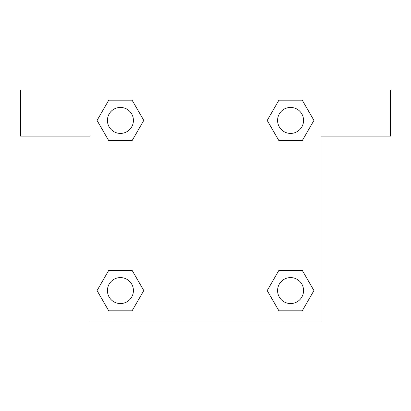 <?xml version="1.0" encoding="UTF-8"?>
<svg xmlns="http://www.w3.org/2000/svg" width="411" height="411" viewBox="0 0 411 411"><rect width="100%" height="100%" fill="white"/><g stroke="black" fill="none" stroke-linecap="round" stroke-linejoin="round"><path stroke-width="0.62" d="M286.852 140.649L302.255 140.649L278.899 140.649L267.217 120.423L278.899 100.197L302.255 100.197L313.937 120.423L302.255 140.649L278.899 140.649L286.852 140.649L278.899 140.649L267.191 120.438M108.745 140.649L132.101 140.649L108.745 140.649L97.063 120.423L108.745 100.197L132.101 100.197L143.783 120.423L132.101 140.649L108.745 140.649L97.037 120.438M124.148 270.351L108.745 270.351L132.101 270.351L143.783 290.577L132.101 310.803L108.745 310.803L97.063 290.577L108.745 270.351L132.101 270.351L124.148 270.351L132.101 270.351L143.809 290.562M302.255 270.351L278.899 270.351L302.255 270.351L313.937 290.577L302.255 310.803L278.899 310.803L267.217 290.577L278.899 270.351L302.255 270.351L313.963 290.562M390.45 89.906L20.55 89.906L20.55 136.144L89.906 136.144L89.906 321.094L321.094 321.094L321.094 136.144L390.45 136.144L390.45 89.906M132.101 100.197L108.745 100.197L132.101 100.197L143.809 120.408M108.745 310.803L132.101 310.803L108.745 310.803L97.037 290.592M278.899 310.803L302.255 310.803L278.899 310.803L267.191 290.592M302.255 100.197L278.899 100.197L302.255 100.197L313.963 120.408M303.57 290.577A12.993 12.993 0 0 0 284.078 279.326A12.993 12.993 0 0 0 284.078 301.828A12.993 12.993 0 0 0 303.57 290.577M133.416 290.577A12.993 12.993 0 0 0 113.924 279.326A12.993 12.993 0 0 0 113.924 301.828A12.993 12.993 0 0 0 133.416 290.577M303.57 120.423A12.993 12.993 0 0 0 284.078 109.172A12.993 12.993 0 0 0 284.078 131.674A12.993 12.993 0 0 0 303.57 120.423M133.416 120.423A12.993 12.993 0 0 0 113.924 109.172A12.993 12.993 0 0 0 113.924 131.674A12.993 12.993 0 0 0 133.416 120.423M278.899 270.351L286.852 270.351M132.101 140.649L124.148 140.649"/></g></svg>
